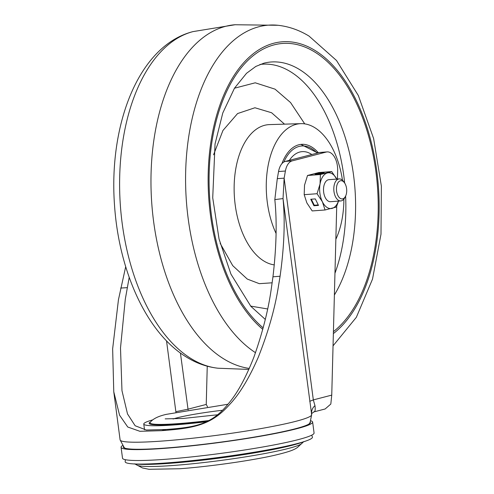 <?xml version="1.0" encoding="UTF-8"?>
<svg xmlns="http://www.w3.org/2000/svg" width="494" height="494" viewBox="0 0 494 494"><rect width="100%" height="100%" fill="white"/><g stroke="black" fill="none" stroke-linecap="round" stroke-linejoin="round"><path stroke-width="0.74" d="M311.733 435.158L312.399 436.999A94.44 7.91 172.5 0 1 305.737 441.068A94.44 7.91 172.5 0 1 167.114 462.878A94.44 7.91 172.5 0 1 132.658 463.854A94.44 7.91 172.5 0 1 125.167 461.649L125.34 459.698M206.449 421.753A71.074 5.953 172.5 0 1 143.766 424.043A71.074 5.953 172.5 0 1 152.77 419.863M121.079 447.28L122.512 458.191A96.602 8.095 -7.5 0 0 191.19 456.95A96.602 8.095 -7.5 0 0 298.16 439.648A96.602 8.095 -7.5 0 0 314.067 432.972L312.634 422.061A96.602 8.095 172.5 0 1 296.721 428.736A96.602 8.095 172.5 0 1 189.752 446.045A96.602 8.095 172.5 0 1 121.079 447.28A96.602 8.095 172.5 0 1 122.444 445.637M310.88 420.826A96.602 8.095 172.5 0 1 312.634 422.061M123.302 446.662A94.397 7.91 -7.5 0 0 123.29 447.107A94.397 7.91 -7.5 0 0 191.036 445.712A94.397 7.91 -7.5 0 0 294.899 428.872A94.397 7.91 -7.5 0 0 310.448 422.469A94.397 7.91 -7.5 0 0 310.325 422.043M319.352 152.566L326.194 152.059A16.561 9.263 -94.2 0 1 326.46 151.998A16.561 9.263 -94.2 0 1 327.121 151.905L320.279 152.418A16.561 9.263 85.8 0 0 319.612 152.51A16.561 9.263 85.8 0 0 319.352 152.566L285.31 161.402A16.561 9.263 85.8 0 0 278.554 171.535L277.288 178.667L274.825 199.613C277.066 221.633 276.436 247.364 272.954 276.813L271.336 288.397C268.378 309.763 262.549 332.721 253.842 357.273C245.574 378.324 236.935 393.977 227.925 404.234C211.241 424.865 194.642 427.322 166.182 429.49L146.286 430.027L135.14 425.748L127.52 413.953L121.975 390.686L120.499 348.017L125.291 299.253L129.2 277.344M175.92 412.15L166.527 340.86M125.692 266.698L118.443 299.759L112.644 348.838L113.768 391.767L119.56 415.17L127.755 427.02L139.895 431.299L161.649 430.663C192.777 428.279 210.932 425.612 229.407 404.734C239.368 394.336 248.988 378.521 258.263 357.286C268.069 332.524 274.707 309.392 278.178 287.891L280.079 276.232C284.235 246.592 285.217 220.707 283.025 198.576L284.136 178.161L285.402 171.023A16.561 9.263 -94.2 0 1 292.158 160.89L326.194 152.059M274.825 199.613L283.025 198.576L311.652 414.614C311.22 410.891 312.325 407.908 314.981 405.679L313.326 399.899L331.746 395.12L330.819 404.049L325.138 408.976L314.141 411.835C311.819 413.28 310.985 414.157 311.628 414.454L311.603 414.225M327.121 151.905A16.561 9.263 -94.2 0 1 337.655 170.677L337.439 179.038M207.245 366.202L206.239 404.444L207.529 406.797M336.723 206.251L331.746 395.12M313.918 411.737C315.123 411.965 315.475 409.946 314.981 405.679M188.109 409.835L180.421 353.025M309.719 401.307L313.326 399.899L284.136 178.161L277.288 178.667M304.73 123.871L290.558 102.554L275.041 89.161L255.244 82.801L234.471 88.216M250.656 306.101L267.631 308.966M276.072 233.458A69.006 38.588 -94.2 0 1 268.853 162.026A69.006 38.588 -94.2 0 1 300.902 123.654A69.006 38.588 -94.2 0 1 314.573 127.538A69.006 38.588 -94.2 0 1 342.49 180.261M343.886 199.107A69.006 38.588 -94.2 0 1 335.852 239.25M281.932 163.631A48.301 27.009 -94.2 0 1 301.173 144.372A48.301 27.009 -94.2 0 1 318.402 152.813M289.348 160.352A40.99 22.922 -94.2 0 1 302.149 151.633A40.99 22.922 -94.2 0 1 311.788 154.529A40.99 22.922 -94.2 0 0 302.149 151.633A40.99 22.922 -94.2 0 0 289.348 160.352M342.768 198.829A9.133 5.107 -94.2 0 1 336.581 191.098A9.133 5.107 -94.2 0 1 340.391 180.779A9.133 5.107 -94.2 0 1 344.516 182.823A9.133 5.107 -94.2 0 1 345.516 196.272A9.133 5.107 -94.2 0 1 342.768 198.829M345.516 196.272L344.763 197.742A11.041 6.175 -94.2 0 1 341.44 200.83A11.041 6.175 -94.2 0 1 340.823 200.928A11.041 6.175 -94.2 0 1 333.901 190.931A11.041 6.175 -94.2 0 1 338.569 179.013A11.041 6.175 -94.2 0 1 339.187 178.908A11.041 6.175 -94.2 0 1 343.552 181.483L344.516 182.823M340.823 200.928L330.535 201.694A11.041 6.175 -94.2 0 1 323.768 186.59A11.041 6.175 -94.2 0 1 328.899 179.674L339.187 178.908M318.5 205.411L315.302 198.909L310.738 199.249L313.937 205.745L318.5 205.411M337.05 179.618L331.727 171.585L320.39 174.53L320.044 184.027L317.055 193.722L304.187 194.679L306.86 202.904L312.189 210.932L325.058 209.981L336.395 207.035L338.52 201.101M317.055 193.722L322.378 201.756L325.058 209.981M331.727 171.585L318.858 172.542L307.521 175.487L304.526 185.182L304.187 194.679M319.637 173.956L324.169 172.777L319.606 173.116L315.073 174.296L319.637 173.956M320.39 174.53L307.521 175.487M338.421 201.107A17.938 10.034 -94.2 0 1 332.048 208.412A17.938 10.034 -94.2 0 1 322.378 201.756A17.938 10.034 -94.2 0 1 320.044 184.027A17.938 10.034 -94.2 0 1 327.38 172.962A17.938 10.034 -94.2 0 1 336.785 179.087M311.306 199.206L314.277 205.238L318.272 204.942M314.277 205.238L313.937 205.745M319.717 173.937L319.606 173.116M173.616 465.447A83.554 7.002 172.5 0 1 136.881 465.033L142.488 467.966L149.009 469.3L179.767 468.744C208.839 466.639 250.927 460.692 274.392 455.326C290.145 451.602 294.023 449.781 297.302 447.583L301.964 443.303A83.554 7.002 -7.5 0 1 173.616 465.447M132.658 463.854L137.801 464.212A88.969 7.453 -7.5 0 0 170.263 463.292A88.969 7.453 -7.5 0 0 300.858 442.741L305.737 441.068M150.534 421.938A65.677 5.502 -7.5 0 0 207.684 421.141M227.907 404.259L166.367 414.349C158.37 416.139 152.986 418.801 150.201 422.333A64.733 5.422 -7.5 0 0 208.814 420.548M222.374 410.279A44.991 3.767 -7.5 0 0 177.08 417.838A44.991 3.767 -7.5 0 0 173.091 418.992M113.805 392.032L120.104 439.882A96.602 8.095 -7.5 0 0 163.008 440.988A96.602 8.095 -7.5 0 0 295.745 421.339A96.602 8.095 -7.5 0 0 311.658 414.664L310.146 422.37L309.059 423.988M285.31 161.402L292.158 160.89M278.554 171.535L285.402 171.023M206.239 404.444L187.819 409.223L175.852 411.681M280.079 276.232L272.954 276.813M161.649 430.663L166.182 429.49M120.697 288.07L127.224 287.644M192.993 31.61A169.633 94.86 85.8 0 0 119.604 182.694A169.633 94.86 85.8 0 0 191.672 358.947A169.633 94.86 85.8 0 0 218.002 368.221C207.153 367.011 196.822 363.405 187.004 357.415C146.595 333.234 118.943 271.169 114.522 205.257C108.55 124.303 138.721 45.485 192.993 31.61L235.243 24.719M249.291 368.419A172.505 96.466 -94.2 0 1 224.27 359.206A172.505 96.466 -94.2 0 1 153.93 139.685A172.505 96.466 -94.2 0 1 234.953 24.743L278.042 25.287A169.633 94.86 -94.2 0 0 188.492 138.184A169.633 94.86 -94.2 0 0 255.522 352.704M262.789 329.344A152.029 85.011 -94.2 0 1 212.167 134.436A152.029 85.011 -94.2 0 1 314.592 50.203A152.029 85.011 -94.2 0 1 378.589 189.233A152.029 85.011 -94.2 0 1 333.37 333.58M263.185 327.88A150.349 84.073 -94.2 0 1 213.062 135.134A150.349 84.073 -94.2 0 1 314.363 51.784A150.349 84.073 -94.2 0 1 377.62 188.788A150.349 84.073 -94.2 0 1 333.419 331.647M265.303 319.427L250.853 306.329L230.957 274.145L219.052 239.04L212.723 197.804L215.044 143.952L222.788 112.978L234.514 88.142L246.512 73.31L255.806 66.443L263.889 63.183A132.676 74.193 -94.2 0 1 299.241 69.364A132.676 74.193 -94.2 0 1 352.809 170.01A132.676 74.193 -94.2 0 1 334.382 295.004M334.957 273.275A131.108 73.316 85.8 0 0 345.621 196.062M344.651 183.015A131.108 73.316 85.8 0 0 290.169 71.5A131.108 73.316 85.8 0 0 259.93 64.479M272.157 282.803L259.325 283.673L247.272 279.067L232.723 265.642L220.139 243.32M213.562 154.82L222.948 130.472L237.589 113.552L254.935 107.76L271.589 112.743L284.507 124.148M300.902 123.654L269.477 124.605A70.383 39.359 85.8 0 0 234.224 183.62A70.383 39.359 85.8 0 0 264.037 261.122A70.383 39.359 85.8 0 0 274.281 264.889M317.136 153.146A46.646 26.083 85.8 0 0 283.896 161.983M303.804 441.562L301.964 443.303M136.881 465.033L134.652 463.835M143.766 424.043L144.526 429.811M165.181 418.863L183.268 418.455L217.354 414.799M311.584 414.126L311.658 414.664M125.025 448.219L124.173 447.521L120.104 439.882M278.042 25.287C288.891 26.497 299.222 30.103 309.04 36.093L336.5 60.484L358.348 95.546L373.612 138.505L381.356 186.003L381.004 234.168L372.525 279.091L356.359 317.284L333.042 345.849M248.846 369.419L218.002 368.221M300.877 144.402L317.759 152.979"/></g></svg>

